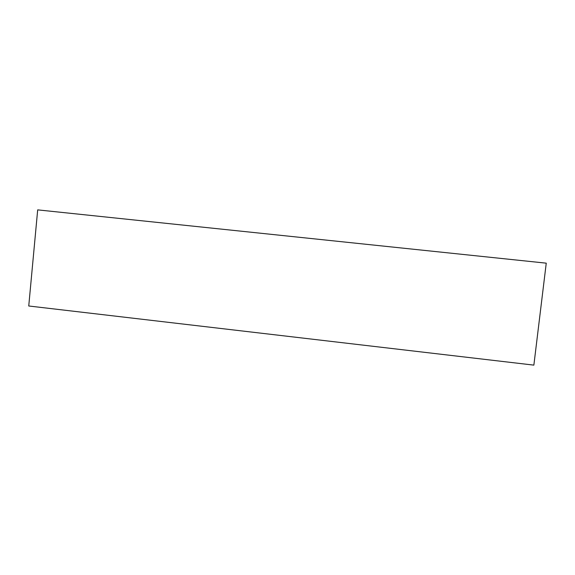 <?xml version="1.0" encoding="UTF-8"?>
<svg xmlns="http://www.w3.org/2000/svg" width="575" height="575" viewBox="0 0 575 575"><rect width="100%" height="100%" fill="white"/><g stroke="black" fill="none" stroke-linecap="round" stroke-linejoin="round"><path stroke-width="0.86" d="M546.25 263.163L37.684 209.875L28.75 305.993L533.866 365.125L546.25 263.163"/></g></svg>
